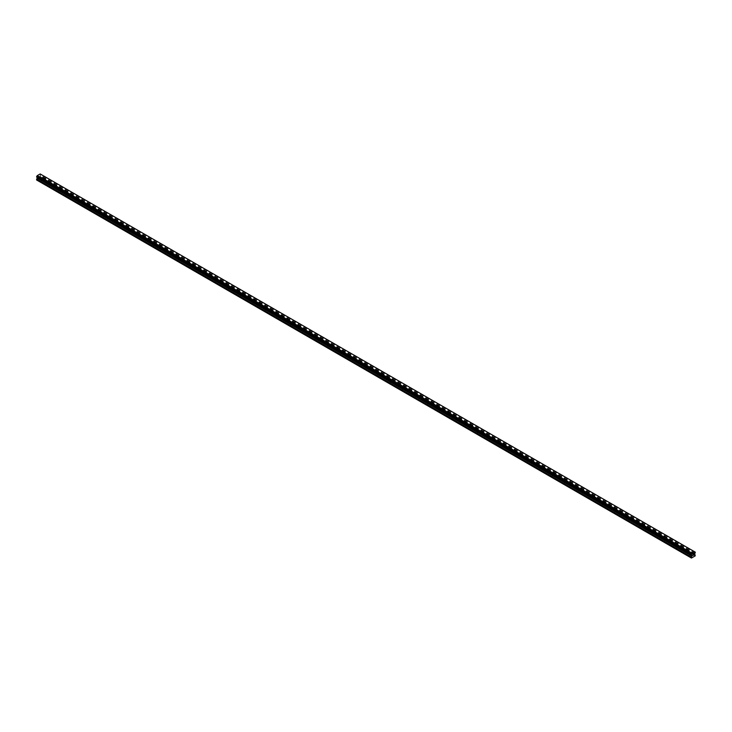 <?xml version="1.0" encoding="UTF-8"?>
<svg xmlns="http://www.w3.org/2000/svg" width="732" height="732" viewBox="0 0 732 732"><rect width="100%" height="100%" fill="white"/><g stroke="black" fill="none" stroke-linecap="round" stroke-linejoin="round"><path stroke-width="0.55" stroke-dasharray="3.66 2.75" d="M689.681 552.834L690.935 552.532L689.681 552.834M690.724 554.874L689.471 555.167L690.724 554.874M677.219 545.633L678.473 545.331L677.219 545.633M678.253 547.673L676.999 547.975L678.253 547.673M664.748 538.432L666.001 538.13L664.748 538.432M665.781 540.472L664.528 540.774L665.781 540.472M652.276 531.231L653.53 530.938L652.276 531.231M653.319 533.271L652.066 533.573L653.319 533.271M639.805 524.039L641.058 523.737L639.805 524.039M640.848 526.079L639.594 526.372L640.848 526.079M627.342 516.838L628.596 516.536L627.342 516.838M628.376 518.878L627.123 519.18L628.376 518.878M614.871 509.637L616.124 509.335L614.871 509.637M615.905 511.677L614.651 511.979L615.905 511.677M602.399 502.436L603.653 502.134L602.399 502.436M603.442 504.476L602.18 504.778L603.442 504.476M589.928 495.235L591.182 494.942L589.928 495.235M590.971 497.275L589.717 497.577L590.971 497.275M577.457 488.043L578.71 487.741L577.457 488.043M578.5 490.083L577.246 490.376L578.5 490.083M564.994 480.842L566.248 480.54L564.994 480.842M566.028 482.882L564.775 483.184L566.028 482.882M552.523 473.641L553.776 473.339L552.523 473.641M553.557 475.681L552.303 475.983L553.557 475.681M540.051 466.44L541.305 466.138L540.051 466.44M541.094 468.48L539.841 468.782L541.094 468.48M527.58 459.238L528.833 458.946L527.58 459.238M528.623 461.279L527.369 461.581L528.623 461.279M515.118 452.047L516.371 451.745L515.118 452.047M516.152 454.087L514.898 454.38L516.152 454.087M502.646 444.846L503.9 444.544L502.646 444.846M503.68 446.886L502.427 447.188L503.68 446.886M490.175 437.645L491.428 437.343L490.175 437.645M491.218 439.685L489.955 439.987L491.218 439.685M477.703 430.443L478.957 430.151L477.703 430.443M478.746 432.484L477.493 432.786L478.746 432.484M465.232 423.252L466.494 422.95L465.232 423.252M466.275 425.283L465.021 425.585L466.275 425.283M452.769 416.05L454.023 415.749L452.769 416.05M453.803 418.091L452.55 418.384L453.803 418.091M440.298 408.849L441.552 408.548L440.298 408.849M441.332 410.89L440.078 411.192L441.332 410.89M427.827 401.648L429.08 401.346L427.827 401.648M428.87 403.689L427.616 403.991L428.87 403.689M415.355 394.447L416.609 394.155L415.355 394.447M416.398 396.488L415.145 396.79L416.398 396.488M402.893 387.255L404.146 386.954L402.893 387.255M403.927 389.287L402.673 389.589L403.927 389.287M390.421 380.054L391.675 379.752L390.421 380.054M391.455 382.095L390.202 382.388L391.455 382.095M377.95 372.853L379.203 372.551L377.95 372.853M378.993 374.894L377.73 375.196L378.993 374.894M365.478 365.652L366.732 365.35L365.478 365.652M366.522 367.693L365.268 367.995L366.522 367.693M353.007 358.451L354.27 358.158L353.007 358.451M354.05 360.492L352.797 360.794L354.05 360.492M340.545 351.259L341.798 350.957L340.545 351.259M341.579 353.3L340.325 353.593L341.579 353.3M328.073 344.058L329.327 343.756L328.073 344.058M329.107 346.099L327.854 346.401L329.107 346.099M315.602 336.857L316.855 336.555L315.602 336.857M316.645 338.898L315.391 339.2L316.645 338.898M303.13 329.656L304.384 329.354L303.13 329.656M304.173 331.697L302.92 331.999L304.173 331.697M290.668 322.455L291.922 322.162L290.668 322.455M291.702 324.496L290.448 324.798L291.702 324.496M278.197 315.263L279.45 314.961L278.197 315.263M279.231 317.304L277.977 317.597L279.231 317.304M265.725 308.062L266.979 307.76L265.725 308.062M266.768 310.103L265.506 310.405L266.768 310.103M253.254 300.861L254.507 300.559L253.254 300.861M254.297 302.902L253.043 303.204L254.297 302.902M240.782 293.66L242.045 293.358L240.782 293.66M241.825 295.701L240.572 296.002L241.825 295.701M228.32 286.459L229.574 286.166L228.32 286.459M229.354 288.5L228.1 288.801L229.354 288.5M215.849 279.267L217.102 278.965L215.849 279.267M216.882 281.308L215.629 281.6L216.882 281.308M203.377 272.066L204.631 271.764L203.377 272.066M204.42 274.107L203.167 274.409L204.42 274.107M190.906 264.865L192.159 264.563L190.906 264.865M191.949 266.906L190.695 267.207L191.949 266.906M178.443 257.664L179.697 257.371L178.443 257.664M179.477 259.704L178.224 260.006L179.477 259.704M165.972 250.472L167.225 250.17L165.972 250.472M167.006 252.503L165.752 252.805L167.006 252.503M153.5 243.271L154.754 242.969L153.5 243.271M154.544 245.312L153.29 245.604L154.544 245.312M141.029 236.07L142.282 235.768L141.029 236.07M142.072 238.11L140.819 238.412L142.072 238.11M128.558 228.869L129.82 228.567L128.558 228.869M129.601 230.909L128.347 231.211L129.601 230.909M116.095 221.668L117.349 221.375L116.095 221.668M117.129 223.708L115.876 224.01L117.129 223.708M103.624 214.476L104.877 214.174L103.624 214.476M104.658 216.507L103.404 216.809L104.658 216.507M91.152 207.275L92.406 206.973L91.152 207.275M92.195 209.315L90.942 209.608L92.195 209.315M78.681 200.074L79.934 199.772L78.681 200.074M79.724 202.114L78.47 202.416L79.724 202.114M66.219 192.873L67.472 192.571L66.219 192.873M67.252 194.913L65.999 195.215L67.252 194.913M53.747 185.672L55.001 185.379L53.747 185.672M54.781 187.712L53.528 188.014L54.781 187.712M41.276 178.48L42.529 178.178L41.276 178.48M42.319 180.52L41.065 180.813L42.319 180.52M693.204 554.527L692.783 555.588M693.854 554.316L693.442 555.213M38.796 177.263L39.217 176.202L38.796 177.263M38.302 176.723L38.293 177.556L38.293 176.732M38.293 177.556L38.339 176.805L38.293 177.556M36.6 179.981L40.553 177.94L40.297 174.015L694.952 552.01L40.635 174.243M36.719 177.071L691.365 555.03L36.664 177.071M694.906 551.955L40.178 173.951M695.4 555.533L40.754 177.574M695.19 555.89L40.553 177.94M695.336 554.755L40.699 176.805M694.75 554.426L40.114 176.467L694.75 554.426M694.906 553.447L40.26 175.488M694.952 553.337L40.306 175.378M695.373 552.221L40.727 174.262M694.933 551.965L40.69 174.243L694.933 551.965M691.74 555.277L37.25 177.409L691.703 555.259M691.447 558.049L36.81 180.099M695.4 554.893L40.754 176.943M694.695 554.289L40.05 176.33M694.695 553.914L40.05 175.955M694.75 553.712L40.114 175.753M695.281 552.761L40.635 174.811M695.336 552.697L40.69 174.747M695.373 552.642L40.727 174.683M695.4 552.541L40.754 174.582M695.4 552.285L40.754 174.335M689.471 552.532L689.471 555.167M676.999 545.331L676.999 547.975M664.528 538.13L664.528 540.774M652.066 530.938L652.066 533.573M639.594 523.737L639.594 526.372M627.123 516.536L627.123 519.18M614.651 509.335L614.651 511.979M602.18 502.134L602.18 504.778M589.717 494.942L589.717 497.577M577.246 487.741L577.246 490.376M564.775 480.54L564.775 483.184M552.303 473.339L552.303 475.983M539.841 466.138L539.841 468.782M527.369 458.946L527.369 461.581M514.898 451.745L514.898 454.38M502.427 444.544L502.427 447.188M489.955 437.343L489.955 439.987M477.493 430.151L477.493 432.786M465.021 422.95L465.021 425.585M452.55 415.749L452.55 418.384M440.078 408.548L440.078 411.192M427.616 401.346L427.616 403.991M415.145 394.155L415.145 396.79M402.673 386.954L402.673 389.589M390.202 379.752L390.202 382.388M377.73 372.551L377.73 375.196M365.268 365.35L365.268 367.995M352.797 358.158L352.797 360.794M340.325 350.957L340.325 353.593M327.854 343.756L327.854 346.401M315.391 336.555L315.391 339.2M302.92 329.354L302.92 331.999M290.448 322.162L290.448 324.798M277.977 314.961L277.977 317.597M265.506 307.76L265.506 310.405M253.043 300.559L253.043 303.204M240.572 293.358L240.572 296.002M228.1 286.166L228.1 288.801M215.629 278.965L215.629 281.6M203.167 271.764L203.167 274.409M190.695 264.563L190.695 267.207M178.224 257.371L178.224 260.006M165.752 250.17L165.752 252.805M153.29 242.969L153.29 245.604M140.819 235.768L140.819 238.412M128.347 228.567L128.347 231.211M115.876 221.375L115.876 224.01M103.404 214.174L103.404 216.809M90.942 206.973L90.942 209.608M78.47 199.772L78.47 202.416M65.999 192.571L65.999 195.215M53.528 185.379L53.528 188.014M41.065 178.178L41.065 180.813M42.529 178.178L42.529 180.813M55.001 185.379L55.001 188.014M67.472 192.571L67.472 195.215M79.934 199.772L79.934 202.416M92.406 206.973L92.406 209.608M104.877 214.174L104.877 216.809M117.349 221.375L117.349 224.01M129.82 228.567L129.82 231.211M142.282 235.768L142.282 238.412M154.754 242.969L154.754 245.604M167.225 250.17L167.225 252.805M179.697 257.371L179.697 260.006M192.159 264.563L192.159 267.207M204.631 271.764L204.631 274.409M217.102 278.965L217.102 281.6M229.574 286.166L229.574 288.801M242.045 293.358L242.045 296.002M254.507 300.559L254.507 303.204M266.979 307.76L266.979 310.405M279.45 314.961L279.45 317.597M291.922 322.162L291.922 324.798M304.384 329.354L304.384 331.999M316.855 336.555L316.855 339.2M329.327 343.756L329.327 346.401M341.798 350.957L341.798 353.593M354.27 358.158L354.27 360.794M366.732 365.35L366.732 367.995M379.203 372.551L379.203 375.196M391.675 379.752L391.675 382.388M404.146 386.954L404.146 389.589M416.609 394.155L416.609 396.79M429.08 401.346L429.08 403.991M441.552 408.548L441.552 411.192M454.023 415.749L454.023 418.384M466.494 422.95L466.494 425.585M478.957 430.151L478.957 432.786M491.428 437.343L491.428 439.987M503.9 444.544L503.9 447.188M516.371 451.745L516.371 454.38M528.833 458.946L528.833 461.581M541.305 466.138L541.305 468.782M553.776 473.339L553.776 475.983M566.248 480.54L566.248 483.184M578.71 487.741L578.71 490.376M591.182 494.942L591.182 497.577M603.653 502.134L603.653 504.778M616.124 509.335L616.124 511.979M628.596 516.536L628.596 519.18M641.058 523.737L641.058 526.372M653.53 530.938L653.53 533.573M666.001 538.13L666.001 540.774M678.473 545.331L678.473 547.975M690.935 552.532L690.935 555.167M695.071 552.184L40.425 174.234M691.575 555.039L36.929 177.08"/><path stroke-width="1.1" d="M692.783 555.588L693.204 554.527M693.442 555.213L693.854 554.316M691.694 555.222L691.447 558.049L695.19 555.89L694.695 553.914L695.336 552.193L40.297 174.015M691.365 555.03L691.822 553.639L694.924 551.955M37.268 177.419L36.6 179.981L691.246 557.93M37.067 177.3L691.703 555.259M691.273 555.002L36.627 177.053L37.176 175.68L40.178 173.951L694.824 551.901M691.822 553.639L37.176 175.68M691.74 553.785L37.094 175.826M691.694 553.886L37.048 175.936M691.31 555.03L36.664 177.071L691.31 555.03M691.365 554.453L36.719 176.504M691.31 554.517L36.664 176.568M691.273 554.582L36.627 176.632M691.246 554.682L36.6 176.732M691.246 554.938L36.6 176.988M691.95 555.497L37.305 177.537M691.95 555.872L37.305 177.913M691.886 556.073L37.25 178.123M691.301 557.089L36.664 179.13M691.246 557.29L36.6 179.34M691.722 555.268L37.076 177.309"/></g></svg>
